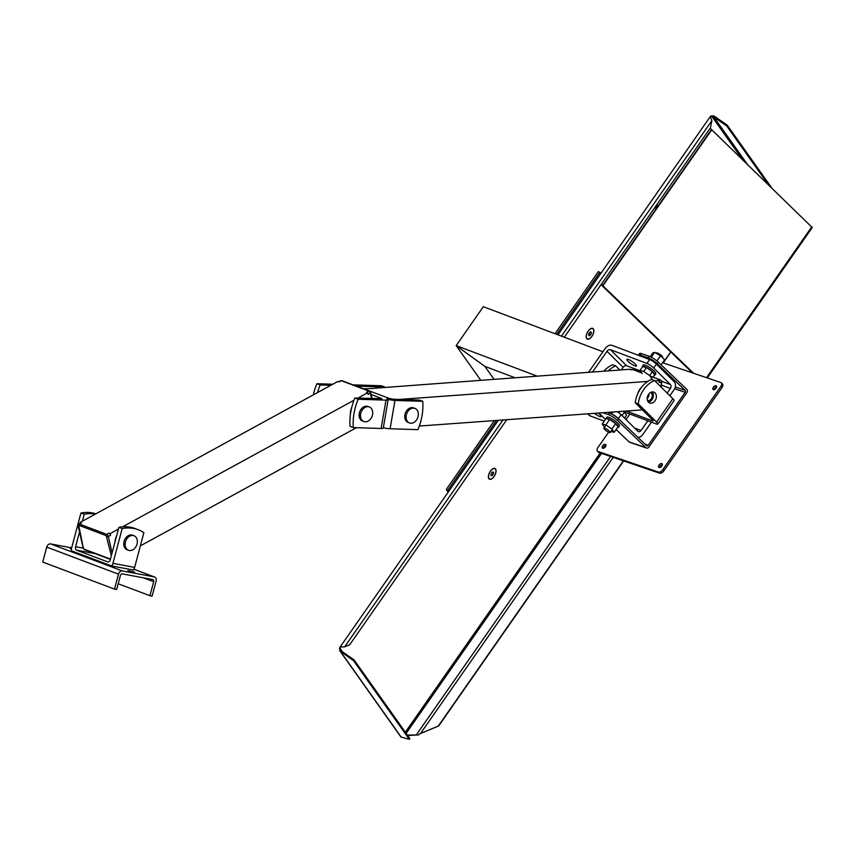 <?xml version="1.0" encoding="UTF-8"?>
<svg xmlns="http://www.w3.org/2000/svg" width="855" height="855" viewBox="0 0 855 855"><rect width="100%" height="100%" fill="white"/><g stroke="black" fill="none" stroke-linecap="round" stroke-linejoin="round"><path stroke-width="1.28" d="M127.833 570.552L134.652 572.134L127.833 570.552M71.478 548.771L70.163 548.686L71.414 549.284M133.989 535.722L132.611 535.209A7.77 5.846 110.6 0 0 124.403 540.413A7.77 5.846 110.6 0 0 127.128 549.744L128.507 550.257A7.77 5.846 110.6 0 0 137.035 544.069A7.77 5.846 110.6 0 0 133.989 535.722A7.77 5.846 110.6 0 0 125.771 540.926A7.77 5.846 110.6 0 0 128.507 550.257M111.695 565.967L133.401 570.029A5.825 3.805 100.6 0 0 134.63 567.399L143.875 532.633A48.543 36.551 -69.4 0 0 138.286 529.758L134.994 528.518A48.543 36.551 110.6 0 0 118.888 527.343L122.18 528.582L112.924 563.349A5.825 3.805 -79.4 0 1 111.695 565.967L71.403 550.791A5.825 3.805 -79.4 0 1 71.67 547.798L80.926 513.032L84.218 514.272A48.543 36.551 -69.4 0 1 95.365 514.101M118.888 527.343L110.263 559.769A2.918 1.902 100.6 0 1 107.933 561.959A2.918 1.902 100.6 0 1 107.719 561.895L76.629 550.182A2.918 1.902 100.6 0 1 75.582 546.708L79.515 531.917M82.369 521.208L84.218 514.272M95.888 513.812A48.543 36.551 110.6 0 0 80.926 513.032M122.18 528.582A48.543 36.551 -69.4 0 1 138.286 529.758M122.361 570.948A3.88 2.928 110.6 0 0 118.471 574.143L114.495 589.106L116.665 589.512L120.395 575.49A1.945 1.464 -69.4 0 1 122.34 573.887L152.724 579.562A1.945 1.464 -69.4 0 1 153.676 581.699L149.946 595.721L152.115 596.127L156.091 581.176A3.88 2.928 110.6 0 0 154.563 576.997A3.88 2.928 110.6 0 0 154.189 576.89L122.361 570.948L50.616 543.919A3.88 2.928 -69.4 0 0 46.726 547.115L42.75 562.066L114.495 589.106M118.193 583.762L149.946 595.721M71.66 547.852L50.616 543.919M369.349 406.98L367.971 406.456A7.77 5.846 110.6 0 0 360.682 409.823A7.77 5.846 110.6 0 0 360.094 418.929A7.77 5.846 110.6 0 0 362.499 420.991L363.877 421.515A7.77 5.846 110.6 0 0 372.085 416.31A7.77 5.846 110.6 0 0 369.349 406.98A7.77 5.846 110.6 0 0 362.06 410.336A7.77 5.846 110.6 0 0 361.473 419.452A7.77 5.846 110.6 0 0 363.877 421.515M371.091 394.401L381.896 398.665L354.878 398.024A48.543 36.551 110.6 0 0 350.037 426.346L353.318 427.586A48.543 36.551 -69.4 0 1 358.16 399.264L385.979 400.14A5.825 0.951 9.7 0 0 388.138 399.777A5.825 0.951 9.7 0 0 386.877 398.932A5.825 0.951 -170.3 0 0 394.957 400.429L422.765 401.316L419.474 400.076L393.535 399.253L389.495 398.505L358.405 386.791L357.775 386.375L358.854 386.182L358.737 386.909M384.803 387.048A48.543 36.551 110.6 0 0 384.803 387.005L358.854 386.182M384.803 387.005L381.512 385.765L353.703 384.889A5.825 0.951 -170.3 0 0 353.094 384.878M332.798 384.226L316.916 383.724A48.543 36.551 110.6 0 0 313.347 394.86M317.526 392.573A48.543 36.551 -69.4 0 1 320.198 384.953L316.916 383.724M320.198 384.953L330.832 385.295M358.16 399.264L354.878 398.024M383.361 427.682A5.825 0.951 9.7 0 0 390.104 428.75L417.924 429.638A48.543 36.551 110.6 0 0 422.765 401.316M388.138 399.777L383.286 428.099A5.825 0.951 -170.3 0 1 381.138 428.473L353.318 427.586M115.019 541.867A11.649 8.774 -69.4 0 1 116.665 535.679M351.64 407.782A11.649 8.774 110.6 0 0 350.39 414.354M371.583 398.558L370.365 393.204A1.945 0.962 -118.7 0 0 368.783 391.045L341.284 380.689L339.061 381.896L337.864 381.448L80.295 522.341L80.456 523.068M356.428 427.682L140.359 545.875M357.882 398.12L367.757 392.712L368.142 394.422L370.504 392.573M353.981 400.247L122.586 526.83M118.418 529.106L110.188 533.606L108.991 533.157A1.945 0.962 61.3 0 1 110.573 535.316L110.188 533.606M111.332 555.739L106.223 535.625L78.724 525.269A0.973 0.727 -69.4 0 1 79.269 524.008A1.945 0.962 61.3 0 0 78.724 524.008L80.947 522.8A1.945 0.962 61.3 0 1 81.492 522.8L80.295 522.341M367.757 392.712L366.56 392.263L368.783 391.045A0.973 0.727 -69.4 0 1 369.713 391.494M409.492 422.958L408.113 422.445A7.77 5.846 -69.4 0 1 404.853 415.092A7.77 5.846 -69.4 0 1 410.432 407.867A7.77 5.846 -69.4 0 1 413.585 407.91L414.964 408.423A7.77 5.846 110.6 0 0 411.811 408.38A7.77 5.846 110.6 0 0 406.221 415.616A7.77 5.846 110.6 0 0 409.492 422.958A7.77 5.846 110.6 0 0 417.7 417.753A7.77 5.846 110.6 0 0 414.964 408.423M650.591 392.466A4.371 3.292 -69.4 0 1 651.873 397.596A4.371 3.292 -69.4 0 1 647.524 400.61M648.924 393.877A4.371 3.292 -69.4 0 1 647.203 398.451M641.784 386.984A11.649 8.774 110.6 0 0 637.841 393.503M365.331 388.918L629.376 369.307L632.839 369.595A1.945 1.208 -94.1 0 0 632.508 369.542A1.945 1.208 -94.1 0 0 632.176 369.638M661.001 380.56A0.973 0.727 -69.4 0 0 660.349 379.962L658.072 380.122L659.269 380.571L659.066 382.463L661.342 382.292A1.945 1.208 -94.1 0 0 660.349 379.962L649.992 376.05M365.374 388.448L366.571 388.907A1.945 1.208 -94.1 0 0 366.239 388.854A1.945 1.208 -94.1 0 0 365.908 388.95M399.21 399.435L647.78 381.405M654.898 380.892L659.269 380.571M419.324 426.047L642.415 409.866M592.023 336.004A5.825 2.875 117.9 0 0 593.733 330.693A5.825 2.875 117.9 0 0 591.703 328.459A5.825 2.875 117.9 0 0 587.46 332.413A5.825 2.875 117.9 0 0 586.573 338.142A5.825 2.875 117.9 0 0 592.023 336.004M588.571 334.936L589.234 332.894L590.666 331.719L591.436 332.584L590.784 334.626L589.352 335.801L588.571 334.936M590.784 334.626L588.977 333.664M591.436 332.584L590.324 331.997M488.91 474.333A5.825 2.875 117.9 0 0 488.804 478.234A5.825 2.875 117.9 0 0 494.778 475.198A5.825 2.875 117.9 0 0 493.923 468.561A5.825 2.875 117.9 0 0 488.91 474.333M493.506 473.67L492.298 475.53L491.027 475.711L490.952 474.044L492.159 472.184L493.431 472.003L493.506 473.67L491.785 472.762M492.298 475.53L490.984 474.835M610.972 431.508L614.221 432.299L618.015 426.848L615.653 423.599L609.658 419.463L606.024 418.576L602.23 424.027L604.517 427.179M614.221 432.299L611.849 429.05L615.653 423.599M611.849 429.05L605.853 424.914L609.658 419.463M605.853 424.914L602.23 424.027M618.71 419.046A7.77 1.635 -145.1 0 0 609.604 413.125L608.525 414.686A7.77 1.635 34.9 0 1 617.62 420.596L618.71 419.046L646.551 445.605A1.454 1.154 108.8 0 0 648.229 445.252L685.165 392.327A1.454 1.154 108.8 0 0 685.122 390.34L657.281 363.781L658.361 362.221A7.77 1.635 -145.1 0 0 649.266 356.311L641.368 353.617A7.77 1.635 -145.1 0 0 639.583 353.553L638.503 355.103A7.77 1.635 34.9 0 1 640.277 355.167L641.368 353.617M649.266 356.311L648.176 357.86A7.77 1.635 34.9 0 1 657.281 363.781M648.176 357.86L640.277 355.167M616.134 429.552L629.12 441.939A2.426 1.913 108.8 0 0 629.697 442.291L646.615 448.063A2.426 1.913 -71.2 0 1 646.038 447.71L617.62 420.596M658.361 362.221L686.779 389.335A2.426 1.913 -71.2 0 1 686.854 392.648L648.827 447.133A2.426 1.913 -71.2 0 1 646.615 448.063M599.109 413.008A7.77 1.635 34.9 0 0 600.702 414.835L605.468 419.377M609.604 413.125L607.478 412.399M608.525 414.686L602.818 412.741M662.614 362.702L720.786 382.538A3.88 2.234 133.7 0 1 721.299 382.837A3.88 2.234 133.7 0 1 720.872 386.417L662.753 469.705A3.88 2.234 133.7 0 1 658.329 472.046L597.976 451.472A3.88 2.234 133.7 0 1 597.463 451.162A3.88 2.234 133.7 0 1 597.891 447.582L608.61 432.224M720.872 386.417L722.026 387.518A3.88 2.234 -46.3 0 0 722.443 383.938L721.299 382.837M722.026 387.518L663.897 470.795L662.753 469.705M658.329 472.046L659.472 473.146A3.88 2.234 -46.3 0 0 663.897 470.795M659.472 473.146L599.12 452.562L597.976 451.472M597.463 451.162L598.618 452.263A3.88 2.234 -46.3 0 0 599.12 452.562M662.379 464.639A2.426 1.4 -46.3 0 0 659.622 467.535M716.693 386.802A2.426 1.4 -46.3 0 0 713.936 389.698M605.981 445.402A2.426 1.4 -46.3 0 0 603.213 448.298M661.781 463.592A2.426 1.4 133.7 0 1 662.101 463.784A2.426 1.4 133.7 0 1 661.439 466.499A2.426 1.4 133.7 0 1 658.745 467.29A2.426 1.4 133.7 0 1 659.205 464.81A2.426 1.4 133.7 0 1 661.781 463.592M716.105 385.755A2.426 1.4 133.7 0 1 716.415 385.947A2.426 1.4 133.7 0 1 715.753 388.672A2.426 1.4 133.7 0 1 713.07 389.463A2.426 1.4 133.7 0 1 713.519 386.973A2.426 1.4 133.7 0 1 716.105 385.755M605.383 444.354A2.426 1.4 133.7 0 1 605.703 444.547A2.426 1.4 133.7 0 1 605.041 447.272A2.426 1.4 133.7 0 1 602.348 448.063A2.426 1.4 133.7 0 1 602.796 445.573A2.426 1.4 133.7 0 1 605.383 444.354M651.254 357.187L654.631 352.356L652.846 352.955L650.238 356.695M654.631 352.356L660.52 355.787L656.918 360.949M660.52 355.787L664.624 359.827L661.118 364.85M605.949 418.694A7.62 1.603 34.9 0 1 606.013 418.512A7.62 1.603 34.9 0 1 613.174 421.558A7.62 1.603 34.9 0 1 618.507 427.233A7.62 1.603 34.9 0 1 617.641 427.404M606.013 418.512L606.932 417.187A7.62 1.603 34.9 0 1 614.104 420.233A7.62 1.603 34.9 0 1 619.437 425.908L618.507 427.233M642.404 366.934A7.62 1.603 34.9 0 1 642.404 366.357A7.62 1.603 34.9 0 1 649.576 369.403A7.62 1.603 34.9 0 1 654.909 375.089A7.62 1.603 34.9 0 1 654.364 375.281M642.404 366.357L643.323 365.042A7.62 1.603 34.9 0 1 650.495 368.088A7.62 1.603 34.9 0 1 655.828 373.763L654.909 375.089M656.127 353.233L656.33 352.933A3.88 0.812 34.9 0 1 658.307 353.457A3.88 0.812 34.9 0 1 661.503 355.68A3.88 0.812 34.9 0 1 662.7 357.379L662.475 357.711M642.223 373.646L639.957 370.45L642.671 366.56L646.391 367.532L652.376 371.69L654.631 374.885L653.049 377.151M652.376 371.69L649.65 375.58L651.916 378.776M639.957 370.45L643.676 371.423L649.65 375.58M646.391 367.532L643.676 371.423M605.971 428.708A3.88 0.812 -145.1 0 0 603.865 428.12A3.88 0.812 -145.1 0 0 606.58 431.016A3.88 0.812 -145.1 0 0 610.235 432.566A3.88 0.812 -145.1 0 0 605.971 428.708M624.513 418.042L626.565 415.103L623.423 411.244M622.055 415.605L624.545 412.035M657.345 203.907A3.153 1.56 -62.1 0 1 654.332 208.235M707.288 377.931L812.25 227.526L710.163 128.239M711.285 129.832L602.647 285.495L601.514 283.903M601.086 284.523L601.407 284.971A2.918 0.609 34.9 0 0 601.92 285.549L692.475 372.887M693.597 373.272L602.903 285.784L711.542 130.12M663.427 362.98A7.77 4.585 134 0 1 664.474 361.131L670.844 352.014M495.708 473.2A6.017 2.971 -62.1 0 1 491.828 478.789A6.017 2.971 -62.1 0 1 488.483 477.795A6.017 2.971 -62.1 0 1 489.605 472.462A6.017 2.971 -62.1 0 1 493.378 468.54A6.017 2.971 -62.1 0 1 495.708 473.2M593.488 333.097A6.017 2.971 -62.1 0 1 589.608 338.687A6.017 2.971 -62.1 0 1 586.263 337.693A6.017 2.971 -62.1 0 1 587.374 332.36A6.017 2.971 -62.1 0 1 591.158 328.448A6.017 2.971 -62.1 0 1 593.488 333.097M407.375 735.076L418.651 734.926L419.271 734.028L438.711 725.916L623.648 460.93M713.273 115.724L710.345 116.943L711.061 115.938L714.417 116.269L727.306 125.236L772.311 188.731M768.848 185.385L726.761 126.016L713.872 117.05L712.407 117.188L713.348 115.842M564.321 337.212L710.43 127.855L711.873 120.63L710.345 116.943M340.675 646.637L339.841 650.805L339.521 648.325L340.921 646.295L341.797 646.936L341.156 646.594M339.927 650.922L340.867 649.565L341.241 650.986L354.12 659.953L353.585 660.733L339.841 650.805M340.066 651.136L400.931 736.999L409.299 739.329L353.585 660.733M341.797 646.936L344.618 646.861L349.695 644.745L506.748 419.698M354.12 659.953L409.834 738.549L409.299 739.329M418.651 734.926L407.675 735.492M727.306 125.236L726.761 126.016M601.097 273.044L599.847 272.382L556.616 334.316L599.847 272.382L598.35 271.591L555.002 333.707M449.003 490.973L447.753 490.31L496.509 420.446L447.753 490.31L448.619 491.529L446.257 489.52L494.361 420.596M598.179 413.072A5.825 1.229 34.9 0 1 601.108 416.567A5.825 1.229 34.9 0 1 594.417 413.35M628.414 359.431A5.825 1.229 34.9 0 1 633.918 362.83A5.825 1.229 34.9 0 1 636.419 365.972A5.825 1.229 34.9 0 1 630.937 363.653A5.825 1.229 34.9 0 1 626.865 359.314A5.825 1.229 34.9 0 1 628.414 359.431M648.379 402.085A5.825 4.382 110.6 0 0 652.899 397.992A5.825 4.382 110.6 0 0 652.205 391.932M655.048 392.894A5.825 4.382 -69.4 0 1 655.507 399.98A5.825 4.382 -69.4 0 1 649.736 403.015A5.825 4.382 -69.4 0 1 647.684 396.025A5.825 4.382 -69.4 0 1 653.84 392.114A5.825 4.382 -69.4 0 1 655.048 392.894M603.919 371.156A24.271 18.276 -69.4 0 1 612.704 364.775L615.686 365.897A24.271 18.276 110.6 0 0 608.279 370.835M635.265 402.769A24.271 18.276 -69.4 0 1 651.563 379.417L654.545 380.539A24.271 18.276 110.6 0 0 638.258 403.891L635.265 402.769L652.504 419.88A2.918 0.609 -145.1 0 1 653.092 420.874A2.918 0.609 -145.1 0 1 652.322 420.81L626.362 411.031M657.762 424.059L674.05 400.706A5.825 1.229 -145.1 0 0 672.864 398.729L656.565 422.081A5.825 1.229 34.9 0 1 657.762 424.059A5.825 1.229 34.9 0 1 656.213 423.941L624.449 411.971M656.565 422.081L638.258 403.891M615.686 365.897L619.822 370.001M672.864 398.729L654.545 380.539M661.407 385.103L670.384 388.491L667.178 393.086M626.042 419.57L629.911 414.023M647.844 420.788L641.047 430.514L634.634 428.099M611.635 414.023A5.825 1.229 34.9 0 1 618.389 418.555L622.996 423.129M618.389 418.555L621.104 414.664A5.825 1.229 -145.1 0 0 617.289 411.683M621.104 414.664L637.809 431.251A2.918 2.191 110.6 0 0 638.407 431.636A2.918 2.191 110.6 0 0 641.047 430.514M651.457 422.146L642.661 434.746A5.825 4.382 -69.4 0 1 637.606 437.065M669.871 395.758L674.157 389.602A5.825 4.382 -69.4 0 0 674.189 381.725L656.416 364.07A5.825 1.229 -145.1 0 0 649.597 359.517L646.882 363.407A5.825 1.229 34.9 0 1 653.701 367.971L670.395 384.547L661.631 381.245M670.384 388.491A2.918 2.191 110.6 0 0 670.395 384.547M646.882 363.407L610.406 349.663A2.918 1.817 -45.2 0 0 606.986 351.32L592.568 371.978M621.382 369.884L623.145 367.372A2.918 1.817 134.8 0 1 626.565 365.705L640.245 370.867M514.699 377.621L484.892 366.4L456.175 345.612L483.332 306.699L602.914 351.758L588.593 372.267L605.084 348.637A5.825 3.634 134.8 0 1 611.923 345.324L649.597 359.517M587.727 413.831L589.223 415.316A5.825 3.634 -45.2 0 0 590.068 415.851L604.207 421.184M446.257 489.52L448.148 492.191M483.332 306.699L456.175 345.612L536.865 376.018M493.923 379.128L484.892 366.4L456.175 345.612L480.617 380.101M134.63 567.399L112.924 563.349M95.065 553.623L76.629 550.182M83.202 548.13L75.582 546.708M46.726 547.115L118.471 574.143M143.341 577.809L153.676 581.699M133.893 569.248L154.189 576.89M394.957 400.429L390.104 428.75M381.266 398.238L381.17 398.847M385.979 400.14L381.138 428.473M110.573 535.316L108.35 536.534L112.08 552.95M341.284 380.689A1.945 0.962 -118.7 0 0 340.739 380.689L341.818 380.635A0.973 0.727 -69.4 0 0 341.284 380.689M83.245 547.628L84.143 549.156L110.445 559.074M78.724 525.269L83.352 548.076M78.318 525.9L78.425 525.291M85.073 549.605A0.973 0.727 -69.4 0 1 84.143 549.156M81.492 522.8L79.269 524.008L106.768 534.375A1.945 0.962 61.3 0 1 108.35 536.534L107.014 536.705M106.223 535.625A0.973 0.727 -69.4 0 1 106.768 534.375L108.991 533.157M641.72 372.94L632.839 369.595A0.973 0.727 -69.4 0 1 633.288 369.766M660.872 386.823L661.503 382.014M366.571 388.907L364.433 389.057M648.229 445.252L645.055 444.173M674.67 388.747L685.165 392.327M685.122 390.34L675.322 387.005M646.038 447.71L629.12 441.939M811.801 226.821L706.529 377.675M623.38 460.834L438.059 726.376M420.318 733.782L613.227 457.372M610.609 456.485L416.513 734.595M406.146 733.344L601.535 453.385M712.407 117.188L743.273 160.719M342.481 651.852L340.867 649.565M670.737 351.907L663.085 362.862M605.361 445.573L603.502 448.244M600.221 452.936L405.334 732.19M401.294 737.245L340.696 651.767M344.618 646.861L502.964 419.976M561.468 336.143L711.873 120.63M748.211 165.485L713.872 117.05M652.771 420.168L652.322 420.81M612.96 412.003L611.571 413.991M653.701 367.971L656.416 364.07M626.565 365.705L610.406 349.663M606.986 351.32L623.145 367.372M590.068 415.851L588.005 413.809M154.563 576.997L133.914 569.216M372.032 398.569L370.717 392.766L369.317 390.992L341.818 380.635M340.739 380.689L338.74 381.779M110.359 559.394L84.538 549.658L83.138 547.895L78.115 525.707L78.724 524.008M630.402 369.691L633.085 369.627L641.667 372.855M661.193 387.144L661.717 382.164L660.584 379.994L649.928 375.976M364.262 388.993L366.239 388.854M610.235 432.566L612.276 429.638M603.865 428.12L606.013 425.031M710.409 116.408L557.984 334.829M498.315 420.318L339.969 647.214"/></g></svg>
